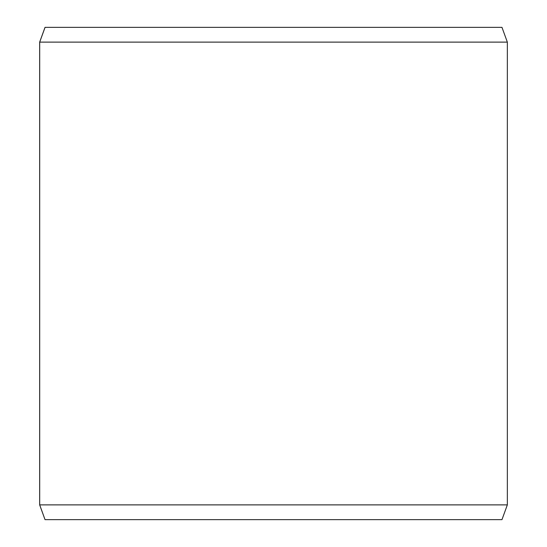 <?xml version="1.0" encoding="UTF-8"?>
<svg xmlns="http://www.w3.org/2000/svg" width="547" height="547" viewBox="0 0 547 547"><rect width="100%" height="100%" fill="white"/><g stroke="black" fill="none" stroke-linecap="round" stroke-linejoin="round"><path stroke-width="0.82" d="M45.066 519.65L501.968 519.65L507.342 504.881L507.342 42.119L501.968 27.35L45.032 27.35L39.657 42.119L39.657 504.881L45.032 519.65L39.692 504.881L39.692 42.119L45.066 27.35M507.342 42.119L39.692 42.119M507.342 504.881L39.692 504.881"/></g></svg>
